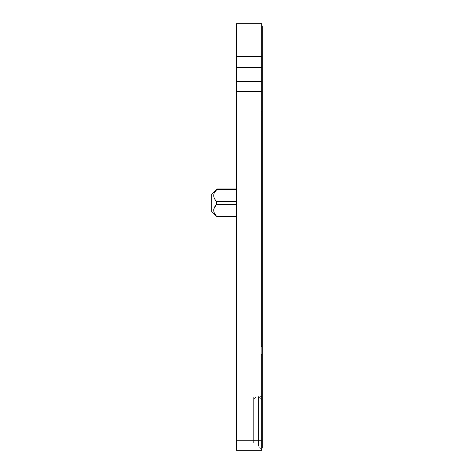 <?xml version="1.0" encoding="UTF-8"?>
<svg xmlns="http://www.w3.org/2000/svg" width="474" height="474" viewBox="0 0 474 474"><rect width="100%" height="100%" fill="white"/><g stroke="black" fill="none" stroke-linecap="round" stroke-linejoin="round"><path stroke-width="0.36" stroke-dasharray="2.37 1.78" d="M261.144 346.737L262.223 346.737L261.144 346.737L261.144 130.83L261.144 346.737L262.223 346.737L262.223 111.704L261.144 111.704L261.144 130.83L261.144 111.704L262.223 111.704L262.223 354.25L261.144 354.25L261.144 322.99L261.144 354.25L262.223 354.25L261.144 354.25M261.144 131.813L261.144 322.99L261.144 119.217L261.144 131.813L262.223 131.813L262.223 119.217L261.144 119.217L262.223 119.217L262.223 131.813L261.144 131.813M236.461 440.802L261.684 440.802L261.684 450.3L261.684 449.684L261.684 450.3L236.461 450.3L236.461 446.004L236.461 450.3L261.684 450.3L236.461 450.3L236.461 446.004L236.461 450.3L261.684 450.3L261.684 448.155L261.684 450.3L236.461 450.3L236.461 81.652L261.684 81.652L236.461 81.652L236.461 23.7L261.684 23.7L261.684 81.652L236.461 81.652M261.684 346.737L261.684 81.652M261.684 440.802L261.684 354.25M262.223 448.155L262.223 396.637L262.223 448.155L261.684 448.155L261.684 440.553L261.684 449.684L258.466 446.004L258.466 396.637L258.466 446.004L236.461 446.004L258.466 446.004L261.684 449.684L261.684 448.155L262.223 448.155L261.684 448.155L262.223 448.155L262.223 354.25M262.223 396.637L258.466 396.637L262.223 400.394L258.466 396.637L262.223 396.637M216.114 204.964L213.733 209.443L216.624 204.371L236.461 204.371L236.461 188.972L236.461 189.57L236.461 188.972L236.461 189.57L216.624 189.57L236.461 189.57L236.461 216.879L236.461 216.28L236.461 216.879L236.461 216.28L216.624 216.28L236.461 216.28L216.624 216.28L213.928 212.02L217.145 216.873L236.461 216.879M236.461 204.371L216.624 204.371L216.624 201.48L216.624 204.371L236.461 204.371L236.461 216.28M216.624 216.28C212.779 212.311 212.779 208.341 216.624 204.371L216.624 201.48L236.461 201.48L236.461 189.57L236.461 201.48L216.624 201.48C212.779 197.51 212.779 193.54 216.624 189.57L236.461 189.57M261.684 56.637L261.684 25.845L261.684 56.637L262.223 56.637L262.223 83.797L261.684 83.797M262.223 346.737L262.223 83.797M262.223 56.637L262.223 25.845L261.684 25.845M216.671 216.328L211.777 211.511L211.777 194.34L211.777 211.511L211.777 194.34L217.145 188.978L214.1 193.356C213.17 196.171 214.017 198.879 216.624 201.48C212.779 197.51 212.779 193.54 216.624 189.57M253.637 399.321L256.096 396.862L255.978 400.933L256.096 396.862L253.637 399.321L253.637 400.933L253.637 399.321M253.637 442.906L253.637 400.933L255.978 400.933L255.978 442.846L253.637 439.57L253.637 400.933L255.978 400.933L255.978 442.846L253.637 439.57L253.637 442.906L253.637 399.938L253.637 442.906L255.978 442.846L253.637 442.906M253.637 399.943L253.637 396.815L253.637 399.938L256.096 399.943L253.637 399.943M253.637 396.815L256.096 396.862L253.637 396.815M261.144 322.99L262.223 322.99L261.144 322.99M236.461 91.678L261.684 91.678M261.684 440.553L262.223 440.553M262.223 400.933L258.466 400.933L262.223 400.933M261.144 322.006L262.223 322.006L261.144 322.006M262.223 130.83L261.144 130.83L262.223 130.83M261.684 91.82L262.223 91.82M261.684 67.658L236.461 67.658M236.461 56.359L261.684 56.359M216.624 201.48L236.461 201.48M262.223 67.936L261.684 67.936M217.145 188.972L236.461 188.972"/><path stroke-width="0.71" d="M261.144 346.737L261.144 354.25L261.144 346.737L261.684 346.737L261.684 67.658L236.461 67.658L236.461 450.3L261.684 450.3L261.684 354.25L261.144 354.25M261.684 354.25L262.223 354.25L262.223 346.737L261.684 346.737M262.223 354.25L262.223 448.155L261.684 448.155L262.223 448.155M236.461 56.359L261.684 56.359L261.684 23.7L236.461 23.7L236.461 67.658M261.684 56.359L261.684 67.658M236.461 81.652L261.684 81.652M261.684 25.845L262.223 25.845L262.223 346.737M213.928 212.02L213.733 209.443L213.928 212.02M216.114 204.964L216.624 204.371C212.779 208.341 212.779 212.311 216.624 216.28L217.145 216.873L216.624 216.28L236.461 216.28M236.461 216.879L217.145 216.879L211.777 211.511L211.777 194.34L217.145 188.978L214.1 193.356C213.17 196.171 214.017 198.879 216.624 201.48L216.636 204.359M216.624 189.57L236.461 189.57M261.684 83.797L262.223 83.797M261.684 440.553L262.223 440.553M236.461 91.678L261.684 91.678M236.461 440.802L261.684 440.802M261.684 91.82L262.223 91.82M236.461 204.371L216.624 204.371M216.624 201.48L236.461 201.48M261.684 67.936L262.223 67.936M262.223 56.637L261.684 56.637M217.145 188.972L236.461 188.972"/></g></svg>
